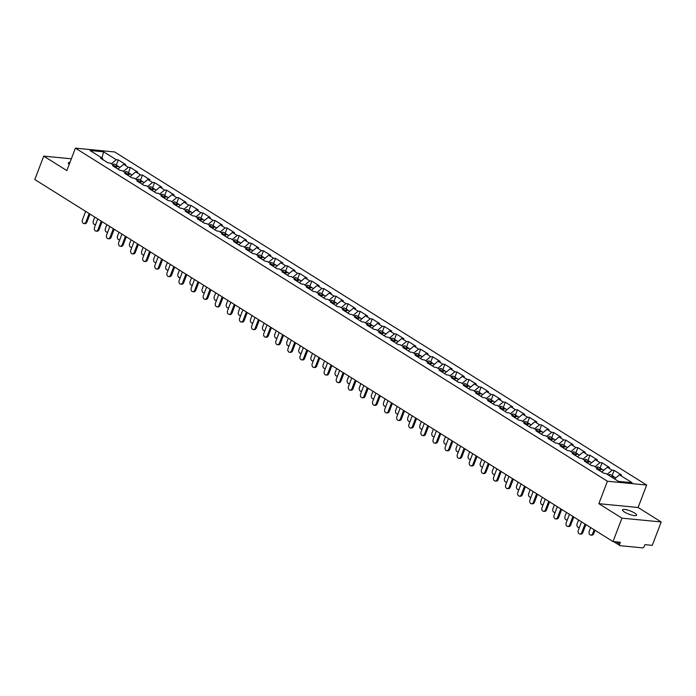 <?xml version="1.0" encoding="UTF-8"?>
<svg xmlns="http://www.w3.org/2000/svg" width="696" height="696" viewBox="0 0 696 696"><rect width="100%" height="100%" fill="white"/><g stroke="black" fill="none" stroke-linecap="round" stroke-linejoin="round"><path stroke-width="1.04" d="M634.587 513.022A7.526 1.749 -159.1 0 1 636.596 515.214A7.526 1.749 -159.1 0 1 631.951 515.144A7.526 1.749 -159.1 0 1 624.538 512.038A7.526 1.749 -159.1 0 1 622.529 509.846A7.526 1.749 -159.1 0 1 627.166 509.916A7.526 1.749 -159.1 0 1 634.587 513.022M646.671 485.051L114.657 151.963L75.412 148.144L607.417 481.232L646.671 485.051L638.093 507.497L598.847 503.678L621.954 518.146L661.2 521.965L638.093 507.497M661.2 521.965L652.265 545.368L644.922 544.655L644.27 546.369A1.766 1.114 122.1 0 1 642.478 547.856L620.267 545.699A1.766 1.114 122.1 0 1 619.945 545.586L613.585 541.61M101.912 157.975L103.652 151.832L89.993 150.51L102.59 158.392L100.546 158.192L107.915 162.803L109.959 163.003L114.683 165.97L115.136 167.327M103.652 151.832L116.249 159.723L118.285 159.923L116.302 165.135M117.92 169.067L123.61 164.334L125.654 164.534L118.285 159.923M123.61 164.334L128.342 167.292L130.387 167.492L128.395 172.704M130.013 176.645L135.711 171.903L137.747 172.103L130.387 167.492M135.711 171.903L140.435 174.87L142.48 175.061L140.488 180.273M142.106 184.214L147.804 179.481L149.84 179.672L142.48 175.061M147.804 179.481L152.528 182.439L154.573 182.639L152.581 187.85M154.199 191.791L159.897 187.05L161.942 187.25L154.573 182.639M159.897 187.05L164.63 190.008L166.666 190.208L164.674 195.419M166.3 199.361L171.99 194.619L174.035 194.819L166.666 190.208M171.99 194.619L176.723 197.586L178.759 197.786L176.775 202.997M178.394 206.929L184.083 202.197L186.128 202.397L178.759 197.786M184.083 202.197L188.816 205.155L190.861 205.355L188.868 210.566M190.486 214.507L196.185 209.766L198.221 209.966L190.861 205.355M196.185 209.766L200.909 212.732L202.954 212.924L200.961 218.135M202.579 222.076L208.278 217.343L210.314 217.535L202.954 212.924M208.278 217.343L213.002 220.301L215.047 220.501L213.054 225.713M214.672 229.654L220.371 224.912L222.407 225.113L215.047 220.501M220.371 224.912L225.095 227.87L227.14 228.07L225.147 233.282M226.765 237.223L232.464 232.481L234.508 232.681L227.14 228.07M232.464 232.481L237.197 235.448L239.233 235.648L237.24 240.86M238.867 244.792L244.557 240.059L246.601 240.259L239.233 235.648M244.557 240.059L249.29 243.017L251.326 243.217L249.342 248.429M250.96 252.37L256.65 247.628L258.695 247.828L251.326 243.217M256.65 247.628L261.383 250.595L263.427 250.786L261.435 255.998M263.053 259.939L268.752 255.206L270.788 255.397L263.427 250.786M268.752 255.206L273.476 258.164L275.52 258.364L273.528 263.575M275.146 267.516L280.845 262.775L282.88 262.975L275.52 258.364M280.845 262.775L285.569 265.733L287.613 265.933L285.621 271.144M287.239 275.085L292.938 270.344L294.982 270.544L287.613 265.933M292.938 270.344L297.671 273.31L299.706 273.511L297.714 278.722M299.341 282.654L305.031 277.921L307.075 278.122L299.706 273.511M305.031 277.921L309.764 280.88L311.799 281.08L309.816 286.291M311.434 290.232L317.124 285.49L319.168 285.691L311.799 281.08M317.124 285.49L321.856 288.457L323.901 288.649L321.909 293.86M323.527 297.801L329.225 293.068L331.261 293.26L323.901 288.649M329.225 293.068L333.95 296.026L335.994 296.226L334.002 301.438M335.62 305.379L341.318 300.637L343.354 300.837L335.994 296.226M341.318 300.637L346.043 303.595L348.087 303.795L346.095 309.007M347.713 312.948L353.411 308.206L355.447 308.406L348.087 303.795M353.411 308.206L358.135 311.173L360.18 311.373L358.188 316.584M359.806 320.517L365.504 315.784L367.549 315.984L360.18 311.373M365.504 315.784L370.237 318.742L372.273 318.942L370.281 324.153M371.908 328.094L377.597 323.353L379.642 323.553L372.273 318.942M377.597 323.353L382.33 326.311L384.366 326.511L382.382 331.722M384.001 335.663L389.69 330.931L391.735 331.122L384.366 326.511M389.69 330.931L394.423 333.889L396.468 334.089L394.475 339.3M396.094 343.232L401.792 338.5L403.828 338.7L396.468 334.089M401.792 338.5L406.516 341.458L408.561 341.658L406.568 346.869M408.187 350.81L413.885 346.069L415.921 346.269L408.561 341.658M413.885 346.069L418.609 349.035L420.654 349.227L418.661 354.447M420.28 358.379L425.978 353.646L428.023 353.846L420.654 349.227M425.978 353.646L430.711 356.604L432.747 356.804L430.754 362.016M432.381 365.957L438.071 361.215L440.116 361.415L432.747 356.804M438.071 361.215L442.804 364.173L444.84 364.373L442.856 369.585M444.474 373.526L450.164 368.793L452.209 368.984L444.84 364.373M450.164 368.793L454.897 371.751L456.933 371.951L454.949 377.162M456.567 381.095L462.257 376.362L464.302 376.562L456.933 371.951M462.257 376.362L466.99 379.32L469.034 379.52L467.042 384.731M468.66 388.673L474.359 383.931L476.395 384.131L469.034 379.52M474.359 383.931L479.083 386.898L481.127 387.089L479.135 392.3M480.753 396.241L486.452 391.509L488.488 391.7L481.127 387.089M486.452 391.509L491.176 394.467L493.22 394.667L491.228 399.878M492.846 403.819L498.545 399.078L500.589 399.278L493.22 394.667M498.545 399.078L503.278 402.036L505.313 402.236L503.321 407.447M504.948 411.388L510.638 406.647L512.682 406.847L505.313 402.236M510.638 406.647L515.371 409.613L517.406 409.814L515.423 415.025M517.041 418.957L522.731 414.224L524.775 414.425L517.406 409.814M522.731 414.224L527.464 417.182L529.508 417.382L527.516 422.594M529.134 426.535L534.832 421.793L536.868 421.993L529.508 417.382M534.832 421.793L539.557 424.76L541.601 424.952L539.609 430.163M541.227 434.104L546.925 429.371L548.961 429.562L541.601 424.952M546.925 429.371L551.65 432.329L553.694 432.529L551.702 437.74M553.32 441.682L559.018 436.94L561.063 437.14L553.694 432.529M559.018 436.94L563.751 439.898L565.787 440.098L563.795 445.31M565.422 449.251L571.112 444.509L573.156 444.709L565.787 440.098M571.112 444.509L575.844 447.476L577.88 447.676L575.897 452.887M577.515 456.82L583.205 452.087L585.249 452.287L577.88 447.676M583.205 452.087L587.937 455.045L589.973 455.245L587.99 460.456M589.608 464.397L595.298 459.656L597.342 459.856L589.973 455.245M595.298 459.656L600.03 462.623L602.075 462.814L600.082 468.025M601.701 471.966L607.399 467.233L609.435 467.425L602.075 462.814M607.399 467.233L612.123 470.192L614.168 470.392L612.175 475.603M614.533 478.926L619.492 474.803L621.528 475.003L614.168 470.392M619.492 474.803L632.09 482.693L618.431 481.362L605.833 473.471L603.789 473.28L596.428 468.669L598.464 468.86L593.74 465.902L591.696 465.702L584.336 461.091L586.371 461.291L581.647 458.333L579.603 458.133L572.234 453.522L574.278 453.722L569.545 450.756L567.51 450.556L560.141 445.945L562.185 446.145L557.452 443.187L555.417 442.987L548.048 438.376L550.092 438.576L545.36 435.609L543.315 435.418L535.955 430.807L537.991 430.998L533.267 428.04L531.222 427.84L523.862 423.229L525.898 423.429L521.173 420.471L519.129 420.271L511.76 415.66L513.805 415.86L509.072 412.893L507.036 412.693L499.667 408.082L501.712 408.282L496.979 405.324L494.943 405.124L487.574 400.513L489.619 400.713L484.886 397.747L482.85 397.555L475.481 392.944L477.526 393.136L472.793 390.178L470.748 389.978L463.388 385.366L465.424 385.567L460.7 382.609L458.655 382.409L451.295 377.798L453.331 377.998L448.607 375.031L446.562 374.831L439.193 370.22L441.238 370.42L436.505 367.462L434.469 367.262L427.1 362.651L429.145 362.851L424.412 359.893L422.376 359.693L415.007 355.082L417.052 355.273L412.319 352.315L410.275 352.115L402.914 347.504L404.95 347.704L400.226 344.746L398.182 344.546L390.821 339.935L392.857 340.135L388.133 337.168L386.089 336.977L378.72 332.357L380.764 332.558L376.031 329.6L373.996 329.399L366.627 324.788L368.671 324.988L363.938 322.03L361.903 321.83L354.534 317.219L356.578 317.411L351.845 314.453L349.81 314.253L342.441 309.642L344.485 309.842L339.752 306.884L337.708 306.684L330.348 302.073L332.384 302.273L327.659 299.306L325.615 299.115L318.255 294.504L320.29 294.695L315.566 291.737L313.522 291.537L306.153 286.926L308.197 287.126L303.465 284.168L301.429 283.968L294.06 279.357L296.105 279.557L291.372 276.59L289.336 276.39L281.967 271.779L284.012 271.979L279.279 269.021L277.234 268.821L269.874 264.21L271.91 264.41L267.186 261.444L265.141 261.252L257.781 256.641L259.817 256.833L255.093 253.875L253.048 253.675L245.679 249.064L247.724 249.264L242.991 246.306L240.955 246.106L233.586 241.495L235.631 241.695L230.898 238.728L228.862 238.528L221.493 233.917L223.538 234.117L218.805 231.159L216.769 230.959L209.4 226.348L211.445 226.548L206.712 223.581L204.667 223.39L197.307 218.779L199.343 218.97L194.619 216.012L192.575 215.812L185.214 211.201L187.25 211.401L182.526 208.443L180.481 208.243L173.113 203.632L175.157 203.832L170.424 200.866L168.389 200.666L161.02 196.054L163.064 196.255L158.331 193.297L156.296 193.096L148.927 188.486L150.971 188.686L146.238 185.719L144.194 185.528L136.834 180.916L138.869 181.108L134.145 178.15L132.101 177.95L124.741 173.339L126.776 173.539L122.052 170.581L120.008 170.381L112.648 165.77L114.683 165.97M123.392 171.416L128.342 167.292M135.485 178.985L140.435 174.87M126.776 173.539L127.229 174.896M147.578 186.563L152.528 182.439M138.869 181.108L139.322 182.474M159.671 194.132L164.63 190.008M150.971 188.686L151.415 190.043M171.764 201.709L176.723 197.586M163.064 196.255L163.508 197.612M183.857 209.279L188.816 205.155M175.157 203.832L175.601 205.189M195.959 216.847L200.909 212.732M187.25 211.401L187.702 212.758M208.052 224.425L213.002 220.301M199.343 218.97L199.796 220.336M220.145 231.994L225.095 227.87M211.445 226.548L211.889 227.905M232.238 239.572L237.197 235.448M223.538 234.117L223.981 235.474M244.331 247.141L249.29 243.017M235.631 241.695L236.075 243.052M256.433 254.71L261.383 250.595M247.724 249.264L248.176 250.621M268.525 262.288L273.476 258.164M259.817 256.833L260.269 258.199M280.618 269.857L285.569 265.733M271.91 264.41L272.362 265.768M292.712 277.426L297.671 273.31M284.012 271.979L284.455 273.337M304.805 285.003L309.764 280.88M296.105 279.557L296.548 280.914M316.897 292.572L321.856 288.457M308.197 287.126L308.641 288.483M328.999 300.15L333.95 296.026M320.29 294.695L320.743 296.061M341.092 307.719L346.043 303.595M332.384 302.273L332.836 303.63M353.185 315.288L358.135 311.173M344.485 309.842L344.929 311.199M365.278 322.866L370.237 318.742M356.578 317.411L357.022 318.777M377.371 330.435L382.33 326.311M368.671 324.988L369.115 326.346M389.464 338.012L394.423 333.889M380.764 332.558L381.208 333.923M401.566 345.581L406.516 341.458M392.857 340.135L393.31 341.492M413.659 353.15L418.609 349.035M404.95 347.704L405.403 349.061M425.752 360.728L430.711 356.604M417.052 355.273L417.496 356.639M437.845 368.297L442.804 364.173M429.145 362.851L429.589 364.208M449.938 375.875L454.897 371.751M441.238 370.42L441.682 371.786M462.04 383.444L466.99 379.32M453.331 377.998L453.783 379.355M474.133 391.013L479.083 386.898M465.424 385.567L465.876 386.924M486.226 398.59L491.176 394.467M477.526 393.136L477.969 394.501M498.319 406.16L503.278 402.036M489.619 400.713L490.062 402.07M510.412 413.737L515.371 409.613M501.712 408.282L502.155 409.639M522.505 421.306L527.464 417.182M513.805 415.86L514.248 417.217M534.606 428.875L539.557 424.76M525.898 423.429L526.35 424.786M546.699 436.453L551.65 432.329M537.991 430.998L538.443 432.364M558.792 444.022L563.751 439.898M550.092 438.576L550.536 439.933M570.885 451.6L575.844 447.476M562.185 446.145L562.629 447.502M582.978 459.169L587.937 455.045M574.278 453.722L574.722 455.08M595.08 466.738L600.03 462.623M586.371 461.291L586.824 462.649M607.173 474.315L612.123 470.192M598.464 468.86L598.917 470.226M616.343 541.88L619.701 543.976L620.353 542.271L613.011 541.558L621.954 518.146M619.701 543.976A1.766 1.114 122.1 0 0 619.945 545.586M71.34 158.81L43.735 156.13L34.8 179.533L613.011 541.558M43.735 156.13L66.842 170.59L75.412 148.144M598.847 503.678L607.417 481.232M111.29 163.847L116.249 159.723M102.59 158.392L103.034 159.749M69.252 164.291A7.526 1.749 -159.1 0 1 68.347 162.873A7.526 1.749 -159.1 0 1 69.965 162.42M581.534 521.843L578.306 530.282A2.645 1.966 -84.4 0 0 579.803 534.006A2.645 1.966 -84.4 0 0 581.795 532.466L582.822 532.562A2.645 1.966 95.6 0 1 580.821 534.11L579.803 534.006M585.875 524.567L582.822 532.562M585.023 524.027L581.795 532.466M592.714 533.528L593.731 533.623A2.645 1.966 95.6 0 1 591.731 535.172L590.713 535.067A2.645 1.966 -84.4 0 0 592.714 533.528L594.158 529.743M590.669 527.559L589.225 531.344A2.645 1.966 -84.4 0 0 590.713 535.067M614.29 477.038A3.88 2.445 122.1 0 0 613.872 476.664A3.88 2.445 122.1 0 0 611.384 476.951M613.872 476.664L610.888 474.794A3.88 2.445 122.1 0 0 608.4 475.081M615.803 477.874L614.803 477.247A3.88 2.445 122.1 0 0 612.315 477.534M593.731 533.623L595.01 530.282M569.441 514.274L566.213 522.713A2.645 1.966 -84.4 0 0 567.701 526.437A2.645 1.966 -84.4 0 0 569.702 524.897L570.729 524.993A2.645 1.966 95.6 0 1 568.728 526.533L567.701 526.437M573.782 516.989L570.729 524.993M572.93 516.458L569.702 524.897M557.348 506.697L554.12 515.136A2.645 1.966 -84.4 0 0 555.608 518.868A2.645 1.966 -84.4 0 0 557.609 517.319L558.627 517.424A2.645 1.966 95.6 0 1 556.626 518.964L555.608 518.868M561.689 509.42L558.627 517.424M560.837 508.88L557.609 517.319M545.246 499.128L542.027 507.567A2.645 1.966 -84.4 0 0 543.515 511.29A2.645 1.966 -84.4 0 0 545.516 509.75L546.534 509.846A2.645 1.966 95.6 0 1 544.533 511.395L543.515 511.29M549.596 501.842L546.534 509.846M548.735 501.311L545.516 509.75M533.153 491.55L529.934 499.989A2.645 1.966 -84.4 0 0 531.422 503.721A2.645 1.966 -84.4 0 0 533.423 502.173L534.441 502.277A2.645 1.966 95.6 0 1 532.44 503.817L531.422 503.721M537.495 494.273L534.441 502.277M536.642 493.742L533.423 502.173M521.06 483.981L517.841 492.42A2.645 1.966 -84.4 0 0 519.329 496.144A2.645 1.966 -84.4 0 0 521.33 494.604L522.348 494.699A2.645 1.966 95.6 0 1 520.347 496.248L519.329 496.144M525.402 486.704L522.348 494.699M524.549 486.165L521.33 494.604M578.567 519.99L577.123 523.775A2.645 1.966 -84.4 0 0 578.62 527.498A2.645 1.966 -84.4 0 0 579.429 527.351M602.188 469.469A3.88 2.445 122.1 0 0 601.779 469.095A3.88 2.445 122.1 0 0 598.769 469.774M601.779 469.095L598.795 467.225A3.88 2.445 122.1 0 0 596.307 467.512M603.71 470.296L602.71 469.678A3.88 2.445 122.1 0 0 599.465 470.566A2.349 1.479 -57.9 0 1 599.491 470.54M566.474 512.413L565.03 516.197A2.645 1.966 -84.4 0 0 566.518 519.921A2.645 1.966 -84.4 0 0 567.336 519.773M590.095 461.892A3.88 2.445 122.1 0 0 589.686 461.518A3.88 2.445 122.1 0 0 586.676 462.196M589.686 461.518L586.702 459.647A3.88 2.445 122.1 0 0 584.214 459.934M591.609 462.727L590.617 462.1A3.88 2.445 122.1 0 0 587.372 462.997M554.381 504.844L552.937 508.628A2.645 1.966 -84.4 0 0 554.425 512.352A2.645 1.966 -84.4 0 0 555.243 512.204M578.002 454.323A3.88 2.445 122.1 0 0 577.593 453.949A3.88 2.445 122.1 0 0 574.574 454.627M577.593 453.949L574.609 452.078A3.88 2.445 122.1 0 0 572.112 452.365M575.27 455.419A2.349 1.479 -57.9 0 1 575.305 455.393A3.88 2.445 122.1 0 1 578.524 454.532L579.516 455.158M542.288 497.275L540.844 501.05A2.645 1.966 -84.4 0 0 542.332 504.783A2.645 1.966 -84.4 0 0 543.15 504.626M565.909 446.754A3.88 2.445 122.1 0 0 565.5 446.371A3.88 2.445 122.1 0 0 562.481 447.058M565.5 446.371L562.507 444.509A3.88 2.445 122.1 0 0 560.019 444.796M563.177 447.85A2.349 1.479 -57.9 0 1 563.212 447.824A3.88 2.445 122.1 0 1 566.422 446.954L567.423 447.58M530.195 489.697L528.751 493.481A2.645 1.966 -84.4 0 0 530.239 497.205A2.645 1.966 -84.4 0 0 531.057 497.057M553.816 439.176A3.88 2.445 122.1 0 0 553.398 438.802A3.88 2.445 122.1 0 0 550.388 439.481M553.398 438.802L550.414 436.931A3.88 2.445 122.1 0 0 547.926 437.219M551.075 440.272A2.349 1.479 -57.9 0 1 551.119 440.246A3.88 2.445 122.1 0 1 554.329 439.385L555.33 440.011M508.967 476.412L505.74 484.851A2.645 1.966 -84.4 0 0 507.227 488.575A2.645 1.966 -84.4 0 0 509.228 487.035L510.255 487.13A2.645 1.966 95.6 0 1 508.254 488.67L507.227 488.575M513.309 479.126L510.255 487.13M512.456 478.596L509.228 487.035M518.102 482.128L516.658 485.912A2.645 1.966 -84.4 0 0 518.146 489.636A2.645 1.966 -84.4 0 0 518.955 489.488M541.723 431.607A3.88 2.445 122.1 0 0 541.305 431.233A3.88 2.445 122.1 0 0 538.295 431.911M541.305 431.233L538.321 429.362A3.88 2.445 122.1 0 0 535.833 429.65M538.982 432.703A2.349 1.479 -57.9 0 1 539.026 432.677A3.88 2.445 122.1 0 1 542.236 431.816L543.237 432.433M496.874 468.834L493.647 477.273A2.645 1.966 -84.4 0 0 495.134 481.006A2.645 1.966 -84.4 0 0 497.135 479.457L498.162 479.561A2.645 1.966 95.6 0 1 496.161 481.101L495.134 481.006M501.216 471.557L498.162 479.561M500.363 471.018L497.135 479.457M506.001 474.55L504.557 478.335A2.645 1.966 -84.4 0 0 506.044 482.058A2.645 1.966 -84.4 0 0 506.862 481.91M529.621 424.029A3.88 2.445 122.1 0 0 529.212 423.655A3.88 2.445 122.1 0 0 526.202 424.342M529.212 423.655L526.228 421.785A3.88 2.445 122.1 0 0 523.74 422.072M526.889 425.125A2.349 1.479 -57.9 0 1 526.924 425.108A3.88 2.445 122.1 0 1 530.143 424.238L531.144 424.865M484.773 461.265L481.554 469.704A2.645 1.966 -84.4 0 0 483.041 473.428A2.645 1.966 -84.4 0 0 485.042 471.888L486.06 471.984A2.645 1.966 95.6 0 1 484.059 473.532L483.041 473.428M489.123 463.98L486.06 471.984M488.261 463.449L485.042 471.888M493.908 466.981L492.463 470.766A2.645 1.966 -84.4 0 0 493.951 474.489A2.645 1.966 -84.4 0 0 494.769 474.341M517.528 416.46A3.88 2.445 122.1 0 0 517.119 416.086A3.88 2.445 122.1 0 0 514.1 416.765M517.119 416.086L514.135 414.216A3.88 2.445 122.1 0 0 511.647 414.503M519.042 417.296L518.05 416.669A3.88 2.445 122.1 0 0 514.805 417.565M472.68 453.688L469.461 462.127A2.645 1.966 -84.4 0 0 470.948 465.859A2.645 1.966 -84.4 0 0 472.949 464.319L473.967 464.415A2.645 1.966 95.6 0 1 471.966 465.955L470.948 465.859M477.021 456.411L473.967 464.415M476.168 455.88L472.949 464.319M481.815 459.412L480.37 463.188A2.645 1.966 -84.4 0 0 481.858 466.92A2.645 1.966 -84.4 0 0 482.676 466.764M505.435 408.891A3.88 2.445 122.1 0 0 505.026 408.509A3.88 2.445 122.1 0 0 502.007 409.196M505.026 408.509L502.042 406.647A3.88 2.445 122.1 0 0 499.545 406.934M506.949 409.718L505.957 409.091A3.88 2.445 122.1 0 0 502.712 409.988M460.587 446.119L457.368 454.558A2.645 1.966 -84.4 0 0 458.855 458.281A2.645 1.966 -84.4 0 0 460.856 456.741L461.874 456.846A2.645 1.966 95.6 0 1 459.873 458.386L458.855 458.281M464.928 448.842L461.874 456.846M464.075 448.302L460.856 456.741M469.722 451.834L468.277 455.619A2.645 1.966 -84.4 0 0 469.765 459.343A2.645 1.966 -84.4 0 0 470.583 459.195M493.342 401.314A3.88 2.445 122.1 0 0 492.925 400.94A3.88 2.445 122.1 0 0 489.914 401.618M492.925 400.94L489.94 399.069A3.88 2.445 122.1 0 0 487.452 399.356M494.856 402.149L493.855 401.522A3.88 2.445 122.1 0 0 490.61 402.418A2.349 1.479 -57.9 0 1 490.645 402.384M448.494 438.55L445.275 446.989A2.645 1.966 -84.4 0 0 446.762 450.712A2.645 1.966 -84.4 0 0 448.763 449.172L449.781 449.268A2.645 1.966 95.6 0 1 447.78 450.808L446.762 450.712M452.835 441.264L449.781 449.268M451.982 440.733L448.763 449.172M457.629 444.265L456.185 448.05A2.645 1.966 -84.4 0 0 457.672 451.774A2.645 1.966 -84.4 0 0 458.49 451.626M481.249 393.745A3.88 2.445 122.1 0 0 480.832 393.37A3.88 2.445 122.1 0 0 477.821 394.049M480.832 393.37L477.848 391.5A3.88 2.445 122.1 0 0 475.359 391.787M482.763 394.571L481.762 393.953A3.88 2.445 122.1 0 0 478.517 394.841A2.349 1.479 -57.9 0 1 478.552 394.815M436.401 430.972L433.173 439.411A2.645 1.966 -84.4 0 0 434.661 443.143A2.645 1.966 -84.4 0 0 436.662 441.595L437.688 441.699A2.645 1.966 95.6 0 1 435.687 443.239L434.661 443.143M440.742 433.695L437.688 441.699M439.889 433.156L436.662 441.595M445.527 436.697L444.083 440.472A2.645 1.966 -84.4 0 0 445.579 444.205A2.645 1.966 -84.4 0 0 446.388 444.048M469.147 386.167A3.88 2.445 122.1 0 0 468.739 385.793A3.88 2.445 122.1 0 0 465.728 386.48M468.739 385.793L465.755 383.922A3.88 2.445 122.1 0 0 463.266 384.209M470.67 387.002L469.67 386.376A3.88 2.445 122.1 0 0 466.424 387.272A2.349 1.479 -57.9 0 1 466.45 387.246M424.308 423.403L421.08 431.842A2.645 1.966 -84.4 0 0 422.568 435.565A2.645 1.966 -84.4 0 0 424.569 434.026L425.587 434.121A2.645 1.966 95.6 0 1 423.594 435.67L422.568 435.565M428.649 426.117L425.587 434.121M427.796 425.587L424.569 434.026M433.434 429.119L431.99 432.903A2.645 1.966 -84.4 0 0 433.478 436.627A2.645 1.966 -84.4 0 0 434.295 436.479M457.055 378.598A3.88 2.445 122.1 0 0 456.646 378.224A3.88 2.445 122.1 0 0 453.635 378.902M456.646 378.224L453.662 376.353A3.88 2.445 122.1 0 0 451.173 376.64M458.568 379.433L457.577 378.807A3.88 2.445 122.1 0 0 454.331 379.703A2.349 1.479 -57.9 0 1 454.358 379.668M412.206 415.825L408.987 424.264A2.645 1.966 -84.4 0 0 410.475 427.996A2.645 1.966 -84.4 0 0 412.476 426.457L413.494 426.552A2.645 1.966 95.6 0 1 411.493 428.092L410.475 427.996M416.556 418.548L413.494 426.552M415.695 418.018L412.476 426.457M421.341 421.55L419.897 425.326A2.645 1.966 -84.4 0 0 421.385 429.058A2.645 1.966 -84.4 0 0 422.202 428.91M444.962 371.029A3.88 2.445 122.1 0 0 444.553 370.655A3.88 2.445 122.1 0 0 441.534 371.333M444.553 370.655L441.569 368.784A3.88 2.445 122.1 0 0 439.072 369.071M446.475 371.855L445.483 371.229A3.88 2.445 122.1 0 0 442.238 372.125A2.349 1.479 -57.9 0 1 442.264 372.099M400.113 408.256L396.894 416.695A2.645 1.966 -84.4 0 0 398.382 420.419A2.645 1.966 -84.4 0 0 400.383 418.879L401.401 418.983A2.645 1.966 95.6 0 1 399.4 420.523L398.382 420.419M404.454 410.979L401.401 418.983M403.602 410.44L400.383 418.879M409.248 413.972L407.804 417.757A2.645 1.966 -84.4 0 0 409.291 421.48A2.645 1.966 -84.4 0 0 410.109 421.332M432.868 363.451A3.88 2.445 122.1 0 0 432.46 363.077A3.88 2.445 122.1 0 0 429.441 363.756M432.46 363.077L429.467 361.207A3.88 2.445 122.1 0 0 426.979 361.494M434.382 364.286L433.382 363.66A3.88 2.445 122.1 0 0 430.145 364.556M388.02 400.687L384.801 409.126A2.645 1.966 -84.4 0 0 386.289 412.85A2.645 1.966 -84.4 0 0 388.29 411.31L389.308 411.406A2.645 1.966 95.6 0 1 387.307 412.945L386.289 412.85M392.361 403.402L389.308 411.406M391.509 402.871L388.29 411.31M397.155 406.403L395.711 410.188A2.645 1.966 -84.4 0 0 397.199 413.911A2.645 1.966 -84.4 0 0 398.016 413.763M420.775 355.882A3.88 2.445 122.1 0 0 420.358 355.508A3.88 2.445 122.1 0 0 417.348 356.187M420.358 355.508L417.374 353.638A3.88 2.445 122.1 0 0 414.886 353.925M422.289 356.709L421.289 356.091A3.88 2.445 122.1 0 0 418.044 356.978A2.349 1.479 -57.9 0 1 418.079 356.952M375.927 393.11L372.699 401.548A2.645 1.966 -84.4 0 0 374.187 405.281A2.645 1.966 -84.4 0 0 376.188 403.732L377.215 403.837A2.645 1.966 95.6 0 1 375.214 405.376L374.187 405.281M380.268 395.833L377.215 403.837M379.416 395.293L376.188 403.732M385.062 398.834L383.618 402.61A2.645 1.966 -84.4 0 0 385.106 406.342A2.645 1.966 -84.4 0 0 385.915 406.186M408.683 348.305A3.88 2.445 122.1 0 0 408.265 347.93A3.88 2.445 122.1 0 0 405.255 348.618M408.265 347.93L405.281 346.069A3.88 2.445 122.1 0 0 402.793 346.347M410.196 349.14L409.196 348.513A3.88 2.445 122.1 0 0 405.951 349.409A2.349 1.479 -57.9 0 1 405.986 349.383M363.834 385.54L360.606 393.98A2.645 1.966 -84.4 0 0 362.094 397.703A2.645 1.966 -84.4 0 0 364.095 396.163L365.122 396.259A2.645 1.966 95.6 0 1 363.121 397.808L362.094 397.703M368.175 388.255L365.122 396.259M367.323 387.724L364.095 396.163M351.732 377.971L348.513 386.41A2.645 1.966 -84.4 0 0 350.001 390.134A2.645 1.966 -84.4 0 0 352.002 388.594L353.02 388.69A2.645 1.966 95.6 0 1 351.019 390.23L350.001 390.134M356.082 380.686L353.02 388.69M355.221 380.155L352.002 388.594M339.639 370.394L336.42 378.833A2.645 1.966 -84.4 0 0 337.908 382.556A2.645 1.966 -84.4 0 0 339.909 381.017L340.927 381.121A2.645 1.966 95.6 0 1 338.926 382.661L337.908 382.556M343.981 373.117L340.927 381.121M343.128 372.577L339.909 381.017M327.546 362.825L324.327 371.264A2.645 1.966 -84.4 0 0 325.815 374.987A2.645 1.966 -84.4 0 0 327.816 373.447L328.834 373.543A2.645 1.966 95.6 0 1 326.833 375.083L325.815 374.987M331.888 365.539L328.834 373.543M331.035 365.009L327.816 373.447M315.453 355.247L312.234 363.686A2.645 1.966 -84.4 0 0 313.722 367.418A2.645 1.966 -84.4 0 0 315.723 365.87L316.741 365.974A2.645 1.966 95.6 0 1 314.74 367.514L313.722 367.418M319.795 357.97L316.741 365.974M318.942 357.431L315.723 365.87M303.36 347.678L300.133 356.117A2.645 1.966 -84.4 0 0 301.62 359.841A2.645 1.966 -84.4 0 0 303.621 358.301L304.648 358.397A2.645 1.966 95.6 0 1 302.647 359.945L301.62 359.841M307.702 350.392L304.648 358.397M306.849 349.862L303.621 358.301M291.267 340.109L288.04 348.548A2.645 1.966 -84.4 0 0 289.527 352.272A2.645 1.966 -84.4 0 0 291.528 350.732L292.546 350.827A2.645 1.966 95.6 0 1 290.554 352.367L289.527 352.272M295.609 342.824L292.546 350.827M294.756 342.293L291.528 350.732M279.166 332.531L275.947 340.97A2.645 1.966 -84.4 0 0 277.434 344.694A2.645 1.966 -84.4 0 0 279.435 343.154L280.453 343.259A2.645 1.966 95.6 0 1 278.452 344.798L277.434 344.694M283.516 335.255L280.453 343.259M282.654 334.715L279.435 343.154M267.073 324.962L263.854 333.401A2.645 1.966 -84.4 0 0 265.341 337.125A2.645 1.966 -84.4 0 0 267.342 335.585L268.36 335.681A2.645 1.966 95.6 0 1 266.359 337.221L265.341 337.125M271.414 327.677L268.36 335.681M270.561 327.146L267.342 335.585M254.98 317.385L251.761 325.824A2.645 1.966 -84.4 0 0 253.248 329.556A2.645 1.966 -84.4 0 0 255.249 328.007L256.267 328.112A2.645 1.966 95.6 0 1 254.266 329.652L253.248 329.556M259.321 320.108L256.267 328.112M258.468 319.568L255.249 328.007M242.887 309.816L239.659 318.255A2.645 1.966 -84.4 0 0 241.155 321.978A2.645 1.966 -84.4 0 0 243.148 320.438L244.174 320.534A2.645 1.966 95.6 0 1 242.173 322.083L241.155 321.978M247.228 312.539L244.174 320.534M246.375 311.999L243.148 320.438M230.794 302.247L227.566 310.686A2.645 1.966 -84.4 0 0 229.054 314.409A2.645 1.966 -84.4 0 0 231.055 312.869L232.081 312.965A2.645 1.966 95.6 0 1 230.08 314.505L229.054 314.409M235.135 304.961L232.081 312.965M234.282 304.43L231.055 312.869M218.692 294.669L215.473 303.108A2.645 1.966 -84.4 0 0 216.961 306.84A2.645 1.966 -84.4 0 0 218.962 305.292L219.98 305.396A2.645 1.966 95.6 0 1 217.978 306.936L216.961 306.84M223.042 297.392L219.98 305.396M222.181 296.853L218.962 305.292M206.599 287.1L203.38 295.539A2.645 1.966 -84.4 0 0 204.868 299.263A2.645 1.966 -84.4 0 0 206.869 297.723L207.886 297.818A2.645 1.966 95.6 0 1 205.886 299.367L204.868 299.263M210.94 289.814L207.886 297.818M210.088 289.284L206.869 297.723M194.506 279.522L191.287 287.961A2.645 1.966 -84.4 0 0 192.775 291.694A2.645 1.966 -84.4 0 0 194.776 290.145L195.794 290.249A2.645 1.966 95.6 0 1 193.792 291.789L192.775 291.694M198.847 282.245L195.794 290.249M197.995 281.706L194.776 290.145M182.413 271.953L179.194 280.392A2.645 1.966 -84.4 0 0 180.682 284.116A2.645 1.966 -84.4 0 0 182.683 282.576L183.701 282.672A2.645 1.966 95.6 0 1 181.7 284.22L180.682 284.116M186.754 274.676L183.701 282.672M185.902 274.137L182.683 282.576M170.32 264.384L167.092 272.823A2.645 1.966 -84.4 0 0 168.58 276.547A2.645 1.966 -84.4 0 0 170.581 275.007L171.607 275.103A2.645 1.966 95.6 0 1 169.606 276.643L168.58 276.547M174.661 267.099L171.607 275.103M173.809 266.568L170.581 275.007M158.227 256.807L154.999 265.246A2.645 1.966 -84.4 0 0 156.487 268.978A2.645 1.966 -84.4 0 0 158.488 267.429L159.506 267.534A2.645 1.966 95.6 0 1 157.514 269.074L156.487 268.978M162.568 259.53L159.506 267.534M161.716 258.99L158.488 267.429M146.125 249.238L142.906 257.677A2.645 1.966 -84.4 0 0 144.394 261.4A2.645 1.966 -84.4 0 0 146.395 259.86L147.413 259.956A2.645 1.966 95.6 0 1 145.412 261.505L144.394 261.4M150.475 251.952L147.413 259.956M149.614 251.421L146.395 259.86M134.032 241.66L130.813 250.099A2.645 1.966 -84.4 0 0 132.301 253.831A2.645 1.966 -84.4 0 0 134.302 252.283L135.32 252.387A2.645 1.966 95.6 0 1 133.319 253.927L132.301 253.831M138.374 244.383L135.32 252.387M137.521 243.852L134.302 252.283M121.939 234.091L118.72 242.53A2.645 1.966 -84.4 0 0 120.208 246.254A2.645 1.966 -84.4 0 0 122.209 244.714L123.227 244.818A2.645 1.966 95.6 0 1 121.226 246.358L120.208 246.254M126.281 236.814L123.227 244.818M125.428 236.275L122.209 244.714M109.846 226.522L106.618 234.961A2.645 1.966 -84.4 0 0 108.115 238.685A2.645 1.966 -84.4 0 0 110.107 237.145L111.134 237.24A2.645 1.966 95.6 0 1 109.133 238.78L108.115 238.685M114.188 229.236L111.134 237.24M113.335 228.706L110.107 237.145M97.753 218.944L94.526 227.383A2.645 1.966 -84.4 0 0 96.013 231.115A2.645 1.966 -84.4 0 0 98.014 229.567L99.041 229.671A2.645 1.966 95.6 0 1 97.04 231.211L96.013 231.115M102.094 221.667L99.041 229.671M101.242 221.128L98.014 229.567M372.96 391.256L371.516 395.041A2.645 1.966 -84.4 0 0 373.004 398.764A2.645 1.966 -84.4 0 0 373.822 398.617M396.581 340.736A3.88 2.445 122.1 0 0 396.172 340.361A3.88 2.445 122.1 0 0 393.162 341.04M396.172 340.361L393.188 338.491A3.88 2.445 122.1 0 0 390.7 338.778M398.103 341.571L397.103 340.944A3.88 2.445 122.1 0 0 393.858 341.84A2.349 1.479 -57.9 0 1 393.884 341.806M360.867 383.687L359.423 387.463A2.645 1.966 -84.4 0 0 360.911 391.195A2.645 1.966 -84.4 0 0 361.729 391.048M384.488 333.166A3.88 2.445 122.1 0 0 384.079 332.792A3.88 2.445 122.1 0 0 381.06 333.471M384.079 332.792L381.095 330.922A3.88 2.445 122.1 0 0 378.607 331.209M386.002 333.993L385.01 333.367A3.88 2.445 122.1 0 0 381.765 334.263A2.349 1.479 -57.9 0 1 381.791 334.237M348.774 376.11L347.33 379.894A2.645 1.966 -84.4 0 0 348.818 383.618A2.645 1.966 -84.4 0 0 349.636 383.47M372.395 325.589A3.88 2.445 122.1 0 0 371.986 325.215A3.88 2.445 122.1 0 0 368.967 325.893M371.986 325.215L369.002 323.344A3.88 2.445 122.1 0 0 366.505 323.631M373.909 326.424L372.917 325.798A3.88 2.445 122.1 0 0 369.672 326.694A2.349 1.479 -57.9 0 1 369.698 326.659M336.681 368.541L335.237 372.325A2.645 1.966 -84.4 0 0 336.725 376.049A2.645 1.966 -84.4 0 0 337.543 375.901M360.302 318.02A3.88 2.445 122.1 0 0 359.884 317.646A3.88 2.445 122.1 0 0 356.874 318.324M359.884 317.646L356.9 315.775A3.88 2.445 122.1 0 0 354.412 316.062M361.816 318.846L360.815 318.229A3.88 2.445 122.1 0 0 357.57 319.116A2.349 1.479 -57.9 0 1 357.605 319.09M324.588 360.972L323.144 364.748A2.645 1.966 -84.4 0 0 324.632 368.48A2.645 1.966 -84.4 0 0 325.45 368.323M348.209 310.451A3.88 2.445 122.1 0 0 347.791 310.068A3.88 2.445 122.1 0 0 344.781 310.755M347.791 310.068L344.807 308.206A3.88 2.445 122.1 0 0 342.319 308.485M349.723 311.277L348.722 310.651A3.88 2.445 122.1 0 0 345.477 311.547A2.349 1.479 -57.9 0 1 345.512 311.521M312.487 353.394L311.042 357.178A2.645 1.966 -84.4 0 0 312.539 360.902A2.645 1.966 -84.4 0 0 313.348 360.754M336.107 302.873A3.88 2.445 122.1 0 0 335.698 302.499A3.88 2.445 122.1 0 0 332.688 303.178M335.698 302.499L332.714 300.629A3.88 2.445 122.1 0 0 330.226 300.916M337.63 303.708L336.629 303.082A3.88 2.445 122.1 0 0 333.384 303.978A2.349 1.479 -57.9 0 1 333.419 303.943M300.394 345.825L298.949 349.601A2.645 1.966 -84.4 0 0 300.437 353.333A2.645 1.966 -84.4 0 0 301.255 353.185M324.014 295.304A3.88 2.445 122.1 0 0 323.605 294.93A3.88 2.445 122.1 0 0 320.595 295.609M323.605 294.93L320.621 293.06A3.88 2.445 122.1 0 0 318.133 293.347M325.528 296.131L324.536 295.513A3.88 2.445 122.1 0 0 321.291 296.4A2.349 1.479 -57.9 0 1 321.317 296.374M288.301 338.247L286.856 342.032A2.645 1.966 -84.4 0 0 288.344 345.755A2.645 1.966 -84.4 0 0 289.162 345.608M311.921 287.726A3.88 2.445 122.1 0 0 311.512 287.352A3.88 2.445 122.1 0 0 308.493 288.031M311.512 287.352L308.528 285.482A3.88 2.445 122.1 0 0 306.031 285.769M313.435 288.562L312.443 287.935A3.88 2.445 122.1 0 0 309.198 288.831A2.349 1.479 -57.9 0 1 309.224 288.796M276.208 330.678L274.763 334.463A2.645 1.966 -84.4 0 0 276.251 338.186A2.645 1.966 -84.4 0 0 277.069 338.038M299.828 280.157A3.88 2.445 122.1 0 0 299.419 279.783A3.88 2.445 122.1 0 0 296.4 280.462M299.419 279.783L296.426 277.913A3.88 2.445 122.1 0 0 293.938 278.2M301.342 280.993L300.341 280.366A3.88 2.445 122.1 0 0 297.105 281.254A2.349 1.479 -57.9 0 1 297.131 281.228M264.115 323.109L262.67 326.885A2.645 1.966 -84.4 0 0 264.158 330.617A2.645 1.966 -84.4 0 0 264.976 330.461M287.735 272.588A3.88 2.445 122.1 0 0 287.317 272.206A3.88 2.445 122.1 0 0 284.307 272.893M287.317 272.206L284.333 270.344A3.88 2.445 122.1 0 0 281.845 270.631M289.249 273.415L288.248 272.788A3.88 2.445 122.1 0 0 285.003 273.685M252.022 315.532L250.577 319.316A2.645 1.966 -84.4 0 0 252.065 323.04A2.645 1.966 -84.4 0 0 252.874 322.892M275.642 265.011A3.88 2.445 122.1 0 0 275.225 264.637A3.88 2.445 122.1 0 0 272.214 265.315M275.225 264.637L272.24 262.766A3.88 2.445 122.1 0 0 269.752 263.053M277.156 265.846L276.155 265.22A3.88 2.445 122.1 0 0 272.91 266.116M239.92 307.963L238.476 311.738A2.645 1.966 -84.4 0 0 239.963 315.471A2.645 1.966 -84.4 0 0 240.781 315.323M263.54 257.442A3.88 2.445 122.1 0 0 263.132 257.068A3.88 2.445 122.1 0 0 260.121 257.746M263.132 257.068L260.147 255.197A3.88 2.445 122.1 0 0 257.659 255.484M260.809 258.538A2.349 1.479 -57.9 0 1 260.843 258.512A3.88 2.445 122.1 0 1 264.062 257.65L265.063 258.268M227.827 300.385L226.383 304.169A2.645 1.966 -84.4 0 0 227.87 307.893A2.645 1.966 -84.4 0 0 228.688 307.745M251.447 249.864A3.88 2.445 122.1 0 0 251.038 249.49A3.88 2.445 122.1 0 0 248.02 250.168M251.038 249.49L248.054 247.619A3.88 2.445 122.1 0 0 245.566 247.906M248.716 250.96A2.349 1.479 -57.9 0 1 248.75 250.943A3.88 2.445 122.1 0 1 251.969 250.073L252.961 250.699M215.734 292.816L214.29 296.6A2.645 1.966 -84.4 0 0 215.777 300.324A2.645 1.966 -84.4 0 0 216.595 300.176M239.354 242.295A3.88 2.445 122.1 0 0 238.945 241.921A3.88 2.445 122.1 0 0 235.927 242.6M238.945 241.921L235.961 240.05A3.88 2.445 122.1 0 0 233.465 240.338M236.623 243.391A2.349 1.479 -57.9 0 1 236.657 243.365A3.88 2.445 122.1 0 1 239.876 242.504L240.868 243.13M203.641 285.247L202.197 289.023A2.645 1.966 -84.4 0 0 203.684 292.755A2.645 1.966 -84.4 0 0 204.502 292.598M227.261 234.726A3.88 2.445 122.1 0 0 226.844 234.343A3.88 2.445 122.1 0 0 223.834 235.03M226.844 234.343L223.86 232.481A3.88 2.445 122.1 0 0 221.371 232.769M224.53 235.814A2.349 1.479 -57.9 0 1 224.564 235.796A3.88 2.445 122.1 0 1 227.775 234.926L228.775 235.553M191.548 277.669L190.104 281.454A2.645 1.966 -84.4 0 0 191.591 285.177A2.645 1.966 -84.4 0 0 192.409 285.029M215.168 227.148A3.88 2.445 122.1 0 0 214.751 226.774A3.88 2.445 122.1 0 0 211.741 227.453M214.751 226.774L211.767 224.904A3.88 2.445 122.1 0 0 209.279 225.191M216.682 227.984L215.682 227.357A3.88 2.445 122.1 0 0 212.437 228.253M179.446 270.1L178.002 273.885A2.645 1.966 -84.4 0 0 179.498 277.608A2.645 1.966 -84.4 0 0 180.308 277.46M203.075 219.579A3.88 2.445 122.1 0 0 202.658 219.205A3.88 2.445 122.1 0 0 199.648 219.884M202.658 219.205L199.674 217.335A3.88 2.445 122.1 0 0 197.185 217.622M204.589 220.406L203.589 219.788A3.88 2.445 122.1 0 0 200.344 220.675M167.353 262.522L165.909 266.307A2.645 1.966 -84.4 0 0 167.397 270.031A2.645 1.966 -84.4 0 0 168.214 269.883M190.974 212.002A3.88 2.445 122.1 0 0 190.565 211.627A3.88 2.445 122.1 0 0 187.555 212.306M190.565 211.627L187.581 209.757A3.88 2.445 122.1 0 0 185.093 210.044M192.496 212.837L191.496 212.21A3.88 2.445 122.1 0 0 188.251 213.106M155.26 254.954L153.816 258.738A2.645 1.966 -84.4 0 0 155.304 262.462A2.645 1.966 -84.4 0 0 156.121 262.314M178.881 204.433A3.88 2.445 122.1 0 0 178.472 204.059A3.88 2.445 122.1 0 0 175.453 204.737M178.472 204.059L175.488 202.188A3.88 2.445 122.1 0 0 172.991 202.475M180.394 205.268L179.403 204.641A3.88 2.445 122.1 0 0 176.158 205.529M143.167 247.385L141.723 251.16A2.645 1.966 -84.4 0 0 143.211 254.893A2.645 1.966 -84.4 0 0 144.029 254.736M166.788 196.864A3.88 2.445 122.1 0 0 166.379 196.481A3.88 2.445 122.1 0 0 163.36 197.168M166.379 196.481L163.386 194.619A3.88 2.445 122.1 0 0 160.898 194.906M168.301 197.69L167.301 197.064A3.88 2.445 122.1 0 0 164.065 197.96M131.074 239.807L129.63 243.591A2.645 1.966 -84.4 0 0 131.118 247.315A2.645 1.966 -84.4 0 0 131.935 247.167M154.695 189.286A3.88 2.445 122.1 0 0 154.277 188.912A3.88 2.445 122.1 0 0 151.267 189.59M154.277 188.912L151.293 187.041A3.88 2.445 122.1 0 0 148.805 187.328M156.209 190.121L155.208 189.495A3.88 2.445 122.1 0 0 151.963 190.391A2.349 1.479 -57.9 0 1 151.998 190.356M118.981 232.238L117.537 236.022A2.645 1.966 -84.4 0 0 119.025 239.746A2.645 1.966 -84.4 0 0 119.834 239.598M142.602 181.717A3.88 2.445 122.1 0 0 142.184 181.343A3.88 2.445 122.1 0 0 139.174 182.021M142.184 181.343L139.2 179.472A3.88 2.445 122.1 0 0 136.712 179.759M144.115 182.543L143.115 181.926A3.88 2.445 122.1 0 0 139.87 182.813A2.349 1.479 -57.9 0 1 139.905 182.787M106.879 224.66L105.435 228.445A2.645 1.966 -84.4 0 0 106.923 232.168A2.645 1.966 -84.4 0 0 107.741 232.02M130.5 174.139A3.88 2.445 122.1 0 0 130.091 173.765A3.88 2.445 122.1 0 0 127.081 174.452M130.091 173.765L127.107 171.895A3.88 2.445 122.1 0 0 124.619 172.182M132.023 174.974L131.022 174.348A3.88 2.445 122.1 0 0 127.777 175.244M85.651 211.375L82.433 219.814A2.645 1.966 -84.4 0 0 83.92 223.538A2.645 1.966 -84.4 0 0 85.921 221.998L86.939 222.094A2.645 1.966 95.6 0 1 84.938 223.642L83.92 223.538M90.002 214.09L86.939 222.094M89.149 213.559L85.921 221.998M94.787 217.091L93.342 220.876A2.645 1.966 -84.4 0 0 94.83 224.599A2.645 1.966 -84.4 0 0 95.648 224.451M118.407 166.57A3.88 2.445 122.1 0 0 117.998 166.196A3.88 2.445 122.1 0 0 114.979 166.875M117.998 166.196L115.014 164.326A3.88 2.445 122.1 0 0 112.526 164.613M119.921 167.405L118.929 166.779A3.88 2.445 122.1 0 0 115.684 167.675M579.35 527.568L578.62 527.498M567.249 519.999L566.518 519.921M555.156 512.421L554.425 512.352M543.063 504.852L542.332 504.783M530.97 497.275L530.239 497.205M518.877 489.706L518.146 489.636M506.784 482.137L506.044 482.058M494.682 474.559L493.951 474.489M482.589 466.99L481.858 466.92M470.496 459.412L469.765 459.343M458.403 451.843L457.672 451.774M446.31 444.274L445.579 444.205M434.208 436.697L433.478 436.627M422.115 429.127L421.385 429.058M410.022 421.558L409.291 421.48M397.929 413.981L397.199 413.911M385.836 406.412L385.106 406.342M373.743 398.834L373.004 398.764M361.642 391.265L360.911 391.195M349.549 383.696L348.818 383.618M337.456 376.118L336.725 376.049M325.363 368.549L324.632 368.48M313.27 360.972L312.539 360.902M301.168 353.403L300.437 353.333M289.075 345.834L288.344 345.755M276.982 338.256L276.251 338.186M264.889 330.687L264.158 330.617M252.796 323.109L252.065 323.04M240.703 315.54L239.963 315.471M228.601 307.971L227.87 307.893M216.508 300.394L215.777 300.324M204.415 292.825L203.684 292.755M192.322 285.247L191.591 285.177M180.229 277.678L179.498 277.608M168.127 270.109L167.397 270.031M156.035 262.531L155.304 262.462M143.941 254.962L143.211 254.893M131.849 247.385L131.118 247.315M119.755 239.815L119.025 239.746M107.662 232.246L106.923 232.168M95.561 224.669L94.83 224.599"/></g></svg>
